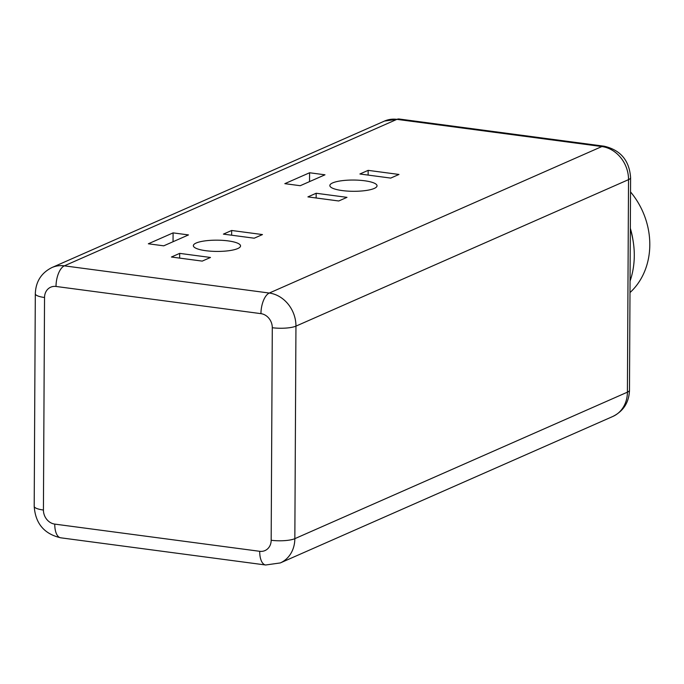 <?xml version="1.0" encoding="UTF-8"?>
<svg xmlns="http://www.w3.org/2000/svg" width="684" height="684" viewBox="0 0 684 684"><rect width="100%" height="100%" fill="white"/><g stroke="black" fill="none" stroke-linecap="round" stroke-linejoin="round"><path stroke-width="1.03" d="M228.088 240.888A23.598 5.626 0.3 0 0 193.35 245.667A23.598 5.626 0.3 0 0 205.807 250.703A23.598 5.626 0.3 0 0 240.546 245.915A23.598 5.626 0.3 0 0 228.088 240.888M364.581 180.764A23.598 5.626 0.3 0 0 329.842 185.552A23.598 5.626 0.3 0 0 342.299 190.579A23.598 5.626 0.3 0 0 377.038 185.792A23.598 5.626 0.3 0 0 364.581 180.764M629.99 292.581A71.666 61.398 -113.8 0 0 649.8 244.838A71.666 61.398 -113.8 0 0 630.52 191.913M630.049 281.124A79.532 68.135 -113.8 0 0 634.29 255.645A79.532 68.135 -113.8 0 0 633.102 240.896L632.726 238.596A71.666 61.398 -113.8 0 0 630.332 228.319M633.102 240.896A79.532 68.135 -113.8 0 0 630.323 229.089M173.086 232.876L148.334 243.786L163.741 245.83L188.493 234.92L173.086 232.876L173.043 241.734M179.67 253.379L171.419 257.013L202.233 261.108L210.492 257.466L179.67 253.379L179.644 258.107M231.654 230.482L223.403 234.116L254.217 238.203L262.476 234.569L231.654 230.482L231.628 235.211M309.587 172.761L284.826 183.663L300.233 185.706L324.994 174.805L309.587 172.761L309.536 181.611M316.17 193.256L307.911 196.889L338.734 200.985L346.985 197.351L316.17 193.256L316.145 197.984M368.154 170.359L359.895 173.993L390.718 178.088L398.969 174.454L368.154 170.359L368.129 175.087M56.011 286.459A12.936 11.081 -113.8 0 0 44.537 297.506L43.425 510.033A12.936 11.081 -113.8 0 0 54.763 524.106L259.706 551.304A12.936 11.081 -113.8 0 0 271.172 540.257L272.292 327.721A12.936 11.081 -113.8 0 0 260.955 313.648L56.011 286.459A17.476 7.994 97.6 0 1 64.347 265.845L269.291 293.043A30.412 26.052 66.2 0 1 295.95 326.131L294.838 538.667L627.408 392.171L628.528 179.644A30.412 26.052 -113.8 0 0 601.869 146.547L396.925 119.358A30.412 26.052 -113.8 0 0 384.511 121.059L51.933 267.547A30.412 26.052 66.2 0 1 64.347 265.845L396.925 119.358A17.476 7.994 97.6 0 1 399.131 119.007L384.511 121.059M271.172 540.257A17.476 4.172 -179.7 0 0 294.838 538.667A30.412 26.052 66.2 0 1 280.286 562.941L612.855 416.453A30.412 26.052 -113.8 0 0 627.408 392.171A17.476 4.172 -179.7 0 0 629.485 390.222L630.597 177.695A17.476 4.172 -179.7 0 1 628.528 179.644L295.95 326.131A17.476 4.172 -179.7 0 1 272.292 327.721M260.955 313.648A17.476 7.994 97.6 0 1 269.291 293.043L601.869 146.547A17.476 7.994 97.6 0 1 604.075 146.196L399.131 119.007M44.537 297.506A17.476 4.172 -179.7 0 1 35.311 293.778C35.756 281.637 41.296 272.89 51.933 267.547M43.425 510.033A17.476 4.172 -179.7 0 1 34.2 506.305L35.311 293.778M54.763 524.106A17.476 7.994 97.6 0 0 60.714 537.804C44.238 533.999 35.397 523.499 34.2 506.305M259.706 551.304A17.476 7.994 97.6 0 0 265.657 564.993L60.714 537.804M265.657 564.993L280.286 562.941M604.075 146.196C620.559 150.001 629.4 160.501 630.597 177.695M629.485 390.222C629.041 402.363 623.5 411.11 612.855 416.453"/></g></svg>
